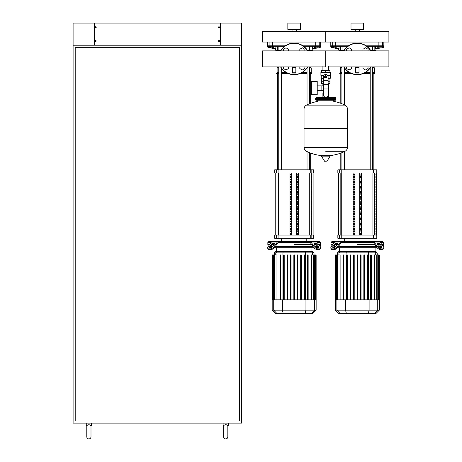 <?xml version="1.0" encoding="UTF-8"?>
<svg xmlns="http://www.w3.org/2000/svg" width="462" height="462" viewBox="0 0 462 462"><rect width="100%" height="100%" fill="white"/><g stroke="black" fill="none" stroke-linecap="round" stroke-linejoin="round"><path stroke-width="0.69" d="M381.046 47.84L382.138 47.84L382.138 46.258L381.046 46.258L381.046 47.84L378.857 47.84L378.857 46.258L377.766 46.258L377.766 47.84L378.857 47.84M317.885 47.84L318.982 47.84L318.982 46.258L317.885 46.258L317.885 47.84L315.696 47.84L315.696 46.258L314.605 46.258L314.605 47.84L315.696 47.84M335.782 47.84L336.873 47.84L336.873 46.258L335.782 46.258L335.782 47.84L333.593 47.84L333.593 46.258L332.501 46.258L332.501 47.84L333.593 47.84M272.62 47.84L273.718 47.84L273.718 46.258L272.62 46.258L272.62 47.84L270.432 47.84L270.432 46.258L269.34 46.258L269.34 47.84L270.432 47.84M218.948 41.516A0.526 0.526 0 0 1 218.948 40.471A0.526 0.526 0 0 1 219.525 40.997A0.526 0.526 0 0 1 218.948 41.516L218.948 40.471M219.052 40.471L219.052 41.516M218.948 26.784A0.526 0.526 0 0 0 218.948 27.836L218.948 26.784A0.526 0.526 0 0 1 219.052 26.784L219.052 27.836A0.526 0.526 0 0 1 218.948 27.836M219.052 27.836A0.526 0.526 0 0 0 219.052 26.784M95.68 41.516A0.526 0.526 0 0 0 95.68 40.471L95.68 41.516A0.526 0.526 0 0 1 95.576 41.516L95.576 40.471A0.526 0.526 0 0 1 95.68 40.471M95.576 40.471A0.526 0.526 0 0 0 95.576 41.516M95.68 26.784A0.526 0.526 0 0 1 95.68 27.836A0.526 0.526 0 0 1 95.103 27.31A0.526 0.526 0 0 1 95.68 26.784L95.68 27.836M95.576 27.836L95.576 26.784M220.472 23.1L220.472 45.207L241.528 45.207L241.528 423.111L73.1 423.111L73.1 45.207L94.156 45.207L94.156 23.1L94.577 23.1L94.577 45.207L220.051 45.207L220.051 23.1L241.528 23.1L241.528 45.207L73.1 45.207L73.1 23.1L94.156 23.1M94.577 23.1L220.051 23.1M227.316 425.213L227.835 426.131L228.367 425.213L225.739 424.647L224.162 425.213L223.637 426.131A2.108 2.108 0 0 0 223.631 426.27L223.631 436.792A2.108 2.108 0 0 0 225.739 438.9A2.108 2.108 0 0 0 227.841 436.792L227.841 426.27A2.108 2.108 0 0 0 227.835 426.131L227.76 425.837M223.631 436.792A2.108 2.108 0 0 0 225.739 438.9A2.108 2.108 0 0 0 227.841 436.792L227.841 436.792M86.787 426.27A2.108 2.108 0 0 1 86.792 426.131A2.108 2.108 0 0 0 86.787 426.27L86.787 436.792A2.108 2.108 0 0 0 88.889 438.9A2.108 2.108 0 0 0 90.997 436.792L90.997 426.27A2.108 2.108 0 0 0 90.991 426.131L90.916 425.837M86.787 436.792A2.108 2.108 0 0 0 88.889 438.9A2.108 2.108 0 0 0 90.997 436.792L90.997 436.792M87.312 425.213L86.261 425.213L86.792 426.131L87.312 425.213L88.889 424.647L90.465 425.213L90.991 426.131A2.108 2.108 0 0 1 90.997 426.27M224.162 425.213L223.106 425.213L223.106 423.111M227.841 426.27A2.108 2.108 0 0 0 227.835 426.131L228.367 425.213L228.367 423.111M86.792 426.131L86.261 425.213L86.261 423.111M90.465 425.213L91.522 425.213L90.991 426.131L91.522 425.213L91.522 423.111M75.208 421.003L75.208 47.309L239.42 47.309L239.42 421.003L75.208 421.003M328.569 66.101L328.569 70.311M328.569 83.362L328.569 92.839L328.107 92.839L328.569 92.839L328.569 97.678M322.909 66.101L322.909 70.311M322.909 83.362L322.909 85.857M323.371 92.839L322.909 92.839L323.371 92.839M317.221 90.344L323.371 90.344M317.221 85.857L321.852 85.857L321.852 90.344L321.852 85.857L323.371 85.857M311.33 88.103L311.33 94.733L317.221 94.733L317.221 81.468L311.33 81.468L311.33 88.103M323.885 75.364L320.899 75.364L320.899 72.419L330.584 72.419L330.584 75.364L327.593 75.364M328.107 83.362L329.932 83.362L329.949 81.26L328.107 81.26M324.896 76.836A0.843 0.843 0 0 0 325.739 77.68A0.843 0.843 0 0 0 326.582 76.836A0.843 0.843 0 0 0 325.739 75.993A0.843 0.843 0 0 0 324.896 76.836M325.109 76.836A0.629 0.629 0 0 1 325.739 76.207A0.629 0.629 0 0 1 326.368 76.836A0.629 0.629 0 0 1 325.739 77.472A0.629 0.629 0 0 1 325.109 76.836M326.79 77.443L325.739 78.055L324.688 77.443L324.688 76.23L325.739 75.624L326.79 76.23L326.79 77.443M328.107 88.975L328.107 94.941A2.108 2.108 0 0 1 326.005 97.049L325.473 97.049A2.108 2.108 0 0 1 323.371 94.941L323.371 88.975L328.107 88.975L328.107 76.836A2.368 2.368 0 0 0 325.739 74.469A2.368 2.368 0 0 0 323.371 76.836L323.371 88.975M323.371 83.362L321.546 83.362L321.529 81.26L323.371 81.26M323.371 78.309L321.211 78.309L321.211 75.364M330.266 75.364L330.266 78.309L328.107 78.309M321.546 72.419L321.546 70.311L329.932 70.311L329.932 72.419M325.739 72.419L325.739 70.311M347.424 108.992L304.054 108.992L347.424 109.049L304.054 109.049L304.054 128.205L347.424 128.205L347.424 108.992C347.355 107.248 346.552 105.954 345.016 105.122L306.462 105.122L345.016 105.122A43.578 43.578 0 0 0 333.737 101.369L333.737 100.208L335.216 100.208A0.629 0.629 0 0 0 335.845 99.573L335.845 98.314A0.629 0.629 0 0 0 335.216 97.678L316.268 97.678A0.629 0.629 0 0 0 315.633 98.314L335.845 98.314M317.741 101.68L317.741 100.208L316.268 100.208L335.216 100.208M346.795 128.205L347.424 128.84L347.424 147.366L304.054 147.366L347.424 147.418C347.355 149.168 346.552 150.456 345.016 151.293L325.739 151.293M347.424 128.84L304.054 128.84L304.054 147.418L347.424 147.418M325.109 154.943L325.109 155.734M321.627 155.734L321.402 156.133L324.624 161.261L327.079 161.134L330.082 156.133L329.851 155.734L321.627 155.734M304.054 128.84L304.683 128.205M322.909 97.678L322.909 92.839M316.897 98.314A0.629 0.629 0 0 0 316.268 97.678M334.58 98.314A0.629 0.629 0 0 1 335.216 97.678M335.845 99.573L315.633 99.573A0.629 0.629 0 0 0 316.268 100.208M357.317 74.682A15.789 15.789 0 0 1 343.711 66.903A15.789 15.789 0 0 0 357.317 74.682A15.789 15.789 0 0 1 343.711 66.903A15.789 15.789 0 0 0 370.928 66.903M357.317 43.099A15.789 15.789 0 0 1 370.928 50.878A15.789 15.789 0 0 0 343.711 50.878A15.789 15.789 0 0 1 357.317 43.099A15.789 15.789 0 0 0 343.711 50.878A15.789 15.789 0 0 1 357.317 43.099A15.789 15.789 0 0 0 343.711 50.878M328.569 66.903L388.9 66.903L388.9 50.878L325.739 50.878L325.739 66.903L262.578 66.903L262.578 50.878L325.739 50.878L325.739 66.903M351.657 66.903L351.657 68.538L349.133 69.993L346.604 68.538L346.604 66.903M362.982 50.878L362.982 49.243L365.506 47.788L368.035 49.243L368.035 50.878M362.982 66.903L362.982 68.538L365.506 69.993L368.035 68.538L368.035 66.903M351.657 50.878L351.657 49.243L349.133 47.788L346.604 49.243L346.604 50.878M359.003 67.4L359.003 66.973L355.636 66.973L355.636 73.06L359.003 73.06L359.003 67.4L355.636 67.4M359.003 72.239L355.636 72.239M288.496 66.903L288.496 68.538L285.972 69.993L283.443 68.538L283.443 66.903M299.821 50.878L299.821 49.243L302.35 47.788L304.874 49.243L304.874 50.878M299.821 66.903L299.821 68.538L302.35 69.993L304.874 68.538L304.874 66.903M288.496 50.878L288.496 49.243L285.972 47.788L283.443 49.243L283.443 50.878M295.842 67.4L295.842 66.973L292.475 66.973L292.475 73.06L295.842 73.06L295.842 67.4L292.475 67.4M295.842 72.638L295.842 73.06M295.842 72.239L292.475 72.239M280.555 66.903A15.789 15.789 0 0 0 307.767 66.903M307.767 50.878A15.789 15.789 0 0 0 280.555 50.878A15.789 15.789 0 0 1 307.767 50.878M364.195 313.889L360.747 313.889M360.239 313.634L358.281 313.634M356.745 313.634L358.038 313.634M356.745 313.889L350.346 313.634M301.039 313.889L297.592 313.889M297.078 313.634L295.12 313.634M293.589 313.634L294.877 313.634M293.589 313.889L287.185 313.634M380.393 242.475L383.633 242.475L383.633 244.577L381.883 244.577L383.633 244.577L383.368 246.685M341.926 242.475L341.562 242.475A1.051 0.745 90 0 0 341.031 242.781L337.786 247.378L337.26 246.633L340.506 242.036A2.108 1.49 -90 0 1 341.562 241.424L342.683 241.424L341.926 242.475L372.713 242.475L371.956 241.424L382.582 241.424L383.633 242.475M357.317 244.577L374.873 244.577L357.317 244.577M377.414 244.577L379.198 244.577L377.414 244.577M377.414 243.526L378.904 243.526A1.051 0.526 -144.7 0 1 380.174 244.271L381.843 246.633A1.051 0.526 -144.7 0 1 381.959 247.239A1.051 0.526 -144.7 0 1 381.629 247.378L380.139 247.378A1.051 0.526 -144.7 0 1 378.869 246.633L377.2 244.271A1.051 0.526 -144.7 0 1 377.084 243.665A1.051 0.526 -144.7 0 1 377.414 243.526L377.067 244.023M381.843 246.633L381.317 247.378L379.649 245.016A1.051 0.526 35.3 0 0 378.378 244.271L377.2 244.271M335.735 243.526L337.22 243.526A1.051 0.526 144.7 0 1 337.555 243.665A1.051 0.526 144.7 0 1 337.439 244.271L336.261 244.271A1.051 0.526 -35.3 0 0 334.99 245.016L333.321 247.378L332.796 246.633L334.465 244.271A1.051 0.526 144.7 0 1 335.735 243.526L336.261 244.271M337.439 244.271L335.77 246.633A1.051 0.526 144.7 0 1 334.5 247.378L333.01 247.378A1.051 0.526 144.7 0 1 332.68 247.239A1.051 0.526 144.7 0 1 332.796 246.633M373.077 242.475A1.051 0.745 -90 0 1 373.602 242.781A1.051 0.745 -90 0 0 373.077 242.475L372.713 242.475M376.853 247.378A3.159 1.577 35.3 0 0 380.665 249.607L382.155 249.607A3.159 1.577 35.3 0 0 383.154 249.197L383.679 248.458A3.159 1.577 -144.7 0 0 383.333 246.633L380.087 242.036A2.108 1.49 -90 0 0 379.031 241.424L373.077 241.424A2.108 1.49 90 0 1 374.133 242.036L377.379 246.633L376.853 247.378L373.602 242.781M380.665 249.607L381.19 248.862A3.159 1.577 -144.7 0 1 377.379 246.633M381.19 248.862L382.68 248.862L382.155 249.607M383.154 249.197L383.679 248.458A3.159 1.577 -144.7 0 1 382.68 248.862M341.562 241.424L335.603 241.424A2.108 1.49 90 0 0 334.552 242.036L331.306 246.633A3.159 1.577 144.7 0 0 330.959 248.458L331.485 249.197A3.159 1.577 -35.3 0 0 332.484 249.607L333.974 249.607A3.159 1.577 -35.3 0 0 337.786 247.378M332.484 249.607L331.959 248.862A3.159 1.577 144.7 0 1 330.959 248.458M331.959 248.862L333.448 248.862L333.974 249.607M337.26 246.633A3.159 1.577 144.7 0 1 333.448 248.862M336.729 241.424L332.057 241.424L331 242.475L334.245 242.475M371.956 241.424L342.683 241.424M331.266 246.685L331 244.577L332.756 244.577L331 244.577L331 242.475M335.441 244.577L337.22 244.577L335.441 244.577M380.832 246.685L378.909 246.685M376.363 246.685L338.276 246.685M335.73 246.685L333.807 246.685M337.503 247.736L377.136 247.736M357.005 254.937L357.005 299.821L357.005 254.937L357.634 254.937L357.634 299.821M353.586 254.937L353.586 299.821L353.586 254.937L354.215 254.937L354.215 299.821M350.167 254.937L350.167 299.821L350.167 254.937L350.797 254.937L350.797 299.821M346.748 254.937L346.748 299.821L346.748 254.937L347.378 254.937L347.378 299.821M340.257 251.484L338.825 251.484L337.445 252.864L377.194 252.864L375.814 251.484L340.257 251.484L338.923 252.864L338.923 254.937M360.424 254.937L360.424 299.821L360.424 254.937L361.053 254.937L361.053 299.821M337.913 299.821L337.913 254.937L340.119 254.937L340.119 299.821M343.33 254.937L343.33 299.821L343.33 254.937L343.959 254.937L343.959 299.821M379.296 310.181L335.337 310.181L338.79 313.634L375.849 313.634L379.296 310.181L379.296 299.821L335.337 299.821L335.337 254.937M336.174 299.821L336.174 254.937L336.833 254.937L336.515 254.937L336.515 299.821M335.782 299.821L335.782 254.937L335.47 254.937L335.857 254.937L335.857 299.821M337.595 299.821L337.595 254.937L336.833 254.937L336.833 299.821M364.472 299.821L364.472 254.937L363.842 254.937L363.842 299.821M371.309 299.821L371.309 254.937L370.68 254.937L370.68 299.821M367.891 299.821L367.891 254.937L367.261 254.937L367.261 299.821M374.52 299.821L374.52 254.937L378.124 254.937L377.806 254.937L377.806 299.821M377.044 299.821L377.044 254.937L376.726 254.937L376.726 299.821M378.124 299.821L378.124 254.937L379.169 254.937L378.852 254.937L378.852 299.821M378.782 299.821L378.782 254.937L378.465 254.937L378.465 299.821M379.169 254.937L379.169 299.821M317.232 242.475L320.478 242.475L320.478 244.577L318.722 244.577L320.478 244.577L320.212 246.685M278.771 242.475L278.401 242.475A1.051 0.745 90 0 0 277.876 242.781L274.624 247.378L274.099 246.633L277.35 242.036A2.108 1.49 -90 0 1 278.401 241.424L279.522 241.424L278.771 242.475L309.552 242.475L308.795 241.424L319.421 241.424L320.478 242.475M294.161 244.577L311.717 244.577L294.161 244.577M314.258 244.577L316.043 244.577L314.258 244.577M314.258 243.526L315.748 243.526A1.051 0.526 -144.7 0 1 317.019 244.271L318.688 246.633A1.051 0.526 -144.7 0 1 318.803 247.239A1.051 0.526 -144.7 0 1 318.468 247.378L316.978 247.378A1.051 0.526 -144.7 0 1 315.708 246.633L314.039 244.271A1.051 0.526 -144.7 0 1 313.923 243.665A1.051 0.526 -144.7 0 1 314.258 243.526L313.906 244.023M318.688 246.633L318.156 247.378L316.487 245.016A1.051 0.526 35.3 0 0 315.217 244.271L314.039 244.271M272.574 243.526L274.064 243.526A1.051 0.526 144.7 0 1 274.393 243.665A1.051 0.526 144.7 0 1 274.278 244.271L273.1 244.271A1.051 0.526 -35.3 0 0 271.829 245.016L270.16 247.378L269.635 246.633L271.304 244.271A1.051 0.526 144.7 0 1 272.574 243.526L273.1 244.271M274.278 244.271L272.609 246.633A1.051 0.526 144.7 0 1 271.338 247.378L269.854 247.378A1.051 0.526 144.7 0 1 269.519 247.239A1.051 0.526 144.7 0 1 269.635 246.633M309.921 242.475A1.051 0.745 -90 0 1 310.447 242.781A1.051 0.745 -90 0 0 309.921 242.475L309.552 242.475M313.692 247.378A3.159 1.577 35.3 0 0 317.504 249.607L318.994 249.607A3.159 1.577 35.3 0 0 319.993 249.197L320.518 248.458A3.159 1.577 -144.7 0 0 320.172 246.633L316.926 242.036A2.108 1.49 -90 0 0 315.875 241.424L309.921 241.424A2.108 1.49 90 0 1 310.972 242.036L314.218 246.633L313.692 247.378L310.447 242.781M317.504 249.607L318.029 248.862A3.159 1.577 -144.7 0 1 314.218 246.633M318.029 248.862L319.519 248.862L318.994 249.607M320.518 248.458A3.159 1.577 -144.7 0 1 319.519 248.862M278.401 241.424L272.447 241.424A2.108 1.49 90 0 0 271.39 242.036L268.145 246.633A3.159 1.577 144.7 0 0 267.798 248.458L268.324 249.197A3.159 1.577 -35.3 0 0 269.323 249.607L270.813 249.607A3.159 1.577 -35.3 0 0 274.624 247.378M269.323 249.607L268.797 248.862A3.159 1.577 144.7 0 1 267.798 248.458M268.797 248.862L270.287 248.862L270.813 249.607M274.099 246.633A3.159 1.577 144.7 0 1 270.287 248.862M273.568 241.424L268.896 241.424L267.845 242.475L271.084 242.475M308.795 241.424L279.522 241.424M268.11 246.685L267.845 244.577L269.594 244.577L267.845 244.577L267.845 242.475M272.28 244.577L274.064 244.577L272.28 244.577M317.671 246.685L315.748 246.685M313.201 246.685L275.115 246.685M272.574 246.685L270.651 246.685M274.341 247.736L313.975 247.736M293.844 254.937L293.844 299.821L293.844 254.937L294.473 254.937L294.473 299.821M290.425 254.937L290.425 299.821L290.425 254.937L291.054 254.937L291.054 299.821M287.006 254.937L287.006 299.821L287.006 254.937L287.635 254.937L287.635 299.821M283.587 254.937L283.587 299.821L283.587 254.937L284.217 254.937L284.217 299.821M277.096 251.484L275.664 251.484L274.284 252.864L314.033 252.864L312.653 251.484L277.096 251.484L275.762 252.864L275.762 254.937M304.735 254.937L304.735 299.821L304.735 254.937L304.1 254.937L304.1 299.821M274.751 299.821L274.751 254.937L276.957 254.937L276.957 299.821M280.168 254.937L280.168 299.821L280.168 254.937L280.798 254.937L280.798 299.821M316.141 310.181L272.182 310.181L275.635 313.634L312.687 313.634L316.141 310.181L316.141 299.821L272.182 299.821L272.182 254.937M273.013 299.821L273.013 254.937L273.671 254.937L273.354 254.937L273.354 299.821M272.626 299.821L272.626 254.937L272.309 254.937L272.701 254.937L272.701 299.821M274.434 299.821L274.434 254.937L273.671 254.937L273.671 299.821M301.311 299.821L301.311 254.937L300.681 254.937L300.681 299.821M297.892 299.821L297.892 254.937L297.262 254.937L297.262 299.821M308.154 299.821L308.154 254.937L307.519 254.937L307.519 299.821M311.365 299.821L311.365 254.937L314.963 254.937L314.645 254.937L314.645 299.821M313.883 299.821L313.883 254.937L313.565 254.937L313.565 299.821M314.963 299.821L314.963 254.937L316.008 254.937L315.696 254.937L315.696 299.821M315.621 299.821L315.621 254.937L315.303 254.937L315.303 299.821M316.008 254.937L316.008 299.821M375.092 233.322L375.092 234.378L374.774 234.378L374.774 233.322L375.092 233.322M375.092 230.856L375.092 231.907L374.774 231.907L374.774 230.856L375.092 230.856M375.092 228.384L375.092 229.435L374.774 229.435L374.774 228.384L375.092 228.384M375.092 225.912L375.092 226.969L374.774 226.969L374.774 225.912L375.092 225.912M375.092 223.446L375.092 224.497L374.774 224.497L374.774 223.446L375.092 223.446M375.092 220.975L375.092 222.026L374.774 222.026L374.774 220.975L375.092 220.975M375.092 218.503L375.092 219.56L374.774 219.56L374.774 218.503L375.092 218.503M375.092 216.037L375.092 217.088L374.774 217.088L374.774 216.037L375.092 216.037M375.092 213.565L375.092 214.616L374.774 214.616L374.774 213.565L375.092 213.565M375.092 211.099L375.092 212.15L374.774 212.15L374.774 211.099L375.092 211.099M375.092 208.628L375.092 209.679L374.774 209.679L374.774 208.628L375.092 208.628M375.092 206.156L375.092 207.213L374.774 207.213L374.774 206.156L375.092 206.156M375.092 203.69L375.092 204.741L374.774 204.741L374.774 203.69L375.092 203.69M375.092 201.218L375.092 202.269L374.774 202.269L374.774 201.218L375.092 201.218M375.092 198.747L375.092 199.803L374.774 199.803L374.774 198.747L375.092 198.747M375.092 196.281L375.092 197.332L374.774 197.332L374.774 196.281L375.092 196.281M375.092 193.809L375.092 194.86L374.774 194.86L374.774 193.809L375.092 193.809M375.092 191.337L375.092 192.394L374.774 192.394L374.774 191.337L375.092 191.337M375.092 188.871L375.092 189.922L374.774 189.922L374.774 188.871L375.092 188.871M375.092 186.4L375.092 187.451L374.774 187.451L374.774 186.4L375.092 186.4M375.092 183.928L375.092 184.985L374.774 184.985L374.774 183.928L375.092 183.928M375.092 181.462L375.092 182.513L374.774 182.513L374.774 181.462L375.092 181.462M375.092 178.99L375.092 180.041L374.774 180.041L374.774 178.99L375.092 178.99M375.092 176.519L375.092 177.575L374.774 177.575L374.774 176.519L375.092 176.519M375.092 174.053L375.092 175.104L374.774 175.104L374.774 174.053L375.092 174.053M311.931 233.322L311.931 234.378L311.613 234.378L311.613 233.322L311.931 233.322M311.931 230.856L311.931 231.907L311.613 231.907L311.613 230.856L311.931 230.856M311.931 228.384L311.931 229.435L311.613 229.435L311.613 228.384L311.931 228.384M311.931 225.912L311.931 226.969L311.613 226.969L311.613 225.912L311.931 225.912M311.931 223.446L311.931 224.497L311.613 224.497L311.613 223.446L311.931 223.446M311.931 220.975L311.931 222.026L311.613 222.026L311.613 220.975L311.931 220.975M311.931 218.503L311.931 219.56L311.613 219.56L311.613 218.503L311.931 218.503M311.931 216.037L311.931 217.088L311.613 217.088L311.613 216.037L311.931 216.037M311.931 213.565L311.931 214.616L311.613 214.616L311.613 213.565L311.931 213.565M311.931 211.099L311.931 212.15L311.613 212.15L311.613 211.099L311.931 211.099M311.931 208.628L311.931 209.679L311.613 209.679L311.613 208.628L311.931 208.628M311.931 206.156L311.931 207.213L311.613 207.213L311.613 206.156L311.931 206.156M311.931 203.69L311.931 204.741L311.613 204.741L311.613 203.69L311.931 203.69M311.931 201.218L311.931 202.269L311.613 202.269L311.613 201.218L311.931 201.218M311.931 198.747L311.931 199.803L311.613 199.803L311.613 198.747L311.931 198.747M311.931 196.281L311.931 197.332L311.613 197.332L311.613 196.281L311.931 196.281M311.931 193.809L311.931 194.86L311.613 194.86L311.613 193.809L311.931 193.809M311.931 191.337L311.931 192.394L311.613 192.394L311.613 191.337L311.931 191.337M311.931 188.871L311.931 189.922L311.613 189.922L311.613 188.871L311.931 188.871M311.931 186.4L311.931 187.451L311.613 187.451L311.613 186.4L311.931 186.4M311.931 183.928L311.931 184.985L311.613 184.985L311.613 183.928L311.931 183.928M311.931 181.462L311.931 182.513L311.613 182.513L311.613 181.462L311.931 181.462M311.931 178.99L311.931 180.041L311.613 180.041L311.613 178.99L311.931 178.99M311.931 176.519L311.931 177.575L311.613 177.575L311.613 176.519L311.931 176.519M311.931 174.053L311.931 175.104L311.613 175.104L311.613 174.053L311.931 174.053M360.008 234.378L360.008 233.322L360.92 233.322L360.92 234.378L360.008 234.378L360.92 234.378M360.008 233.322L360.92 233.322M353.719 233.322L354.625 233.322L354.625 234.378L353.719 234.378L353.719 233.322L354.625 233.322M353.719 234.378L354.625 234.378M360.008 231.907L360.008 230.856L360.92 230.856L360.92 231.907L360.008 231.907L360.92 231.907M360.008 230.856L360.92 230.856M353.719 230.856L354.625 230.856L354.625 231.907L353.719 231.907L353.719 230.856L354.625 230.856M353.719 231.907L354.625 231.907M360.008 229.435L360.008 228.384L360.92 228.384L360.92 229.435L360.008 229.435L360.92 229.435M360.008 228.384L360.92 228.384M353.719 228.384L354.625 228.384L354.625 229.435L353.719 229.435L353.719 228.384L354.625 228.384M353.719 229.435L354.625 229.435M360.008 226.969L360.008 225.912L360.92 225.912L360.92 226.969L360.008 226.969L360.92 226.969M360.008 225.912L360.92 225.912M353.719 225.912L354.625 225.912L354.625 226.969L353.719 226.969L353.719 225.912L354.625 225.912M353.719 226.969L354.625 226.969M360.008 224.497L360.008 223.446L360.92 223.446L360.92 224.497L360.008 224.497L360.92 224.497M360.008 223.446L360.92 223.446M353.719 223.446L354.625 223.446L354.625 224.497L353.719 224.497L353.719 223.446L354.625 223.446M353.719 224.497L354.625 224.497M360.008 222.026L360.008 220.975L360.92 220.975L360.92 222.026L360.008 222.026L360.92 222.026M360.008 220.975L360.92 220.975M353.719 220.975L354.625 220.975L354.625 222.026L353.719 222.026L353.719 220.975L354.625 220.975M353.719 222.026L354.625 222.026M360.008 219.56L360.008 218.503L360.92 218.503L360.92 219.56L360.008 219.56L360.92 219.56M360.008 218.503L360.92 218.503M353.719 218.503L354.625 218.503L354.625 219.56L353.719 219.56L353.719 218.503L354.625 218.503M353.719 219.56L354.625 219.56M360.008 217.088L360.008 216.037L360.92 216.037L360.92 217.088L360.008 217.088L360.92 217.088M360.008 216.037L360.92 216.037M353.719 216.037L354.625 216.037L354.625 217.088L353.719 217.088L353.719 216.037L354.625 216.037M353.719 217.088L354.625 217.088M360.008 214.616L360.008 213.565L360.92 213.565L360.92 214.616L360.008 214.616L360.92 214.616M360.008 213.565L360.92 213.565M353.719 213.565L354.625 213.565L354.625 214.616L353.719 214.616L353.719 213.565L354.625 213.565M353.719 214.616L354.625 214.616M360.008 212.15L360.008 211.099L360.92 211.099L360.92 212.15L360.008 212.15L360.92 212.15M360.008 211.099L360.92 211.099M353.719 211.099L354.625 211.099L354.625 212.15L353.719 212.15L353.719 211.099L354.625 211.099M353.719 212.15L354.625 212.15M360.008 209.679L360.008 208.628L360.92 208.628L360.92 209.679L360.008 209.679L360.92 209.679M360.008 208.628L360.92 208.628M353.719 208.628L354.625 208.628L354.625 209.679L353.719 209.679L353.719 208.628L354.625 208.628M353.719 209.679L354.625 209.679M360.008 207.213L360.008 206.156L360.92 206.156L360.92 207.213L360.008 207.213L360.92 207.213M360.008 206.156L360.92 206.156M353.719 206.156L354.625 206.156L354.625 207.213L353.719 207.213L353.719 206.156L354.625 206.156M353.719 207.213L354.625 207.213M360.008 204.741L360.008 203.69L360.92 203.69L360.92 204.741L360.008 204.741L360.92 204.741M360.008 203.69L360.92 203.69M353.719 203.69L354.625 203.69L354.625 204.741L353.719 204.741L353.719 203.69L354.625 203.69M353.719 204.741L354.625 204.741M360.008 202.269L360.008 201.218L360.92 201.218L360.92 202.269L360.008 202.269L360.92 202.269M360.008 201.218L360.92 201.218M353.719 201.218L354.625 201.218L354.625 202.269L353.719 202.269L353.719 201.218L354.625 201.218M353.719 202.269L354.625 202.269M360.008 199.803L360.008 198.747L360.92 198.747L360.92 199.803L360.008 199.803L360.92 199.803M360.008 198.747L360.92 198.747M353.719 198.747L354.625 198.747L354.625 199.803L353.719 199.803L353.719 198.747L354.625 198.747M353.719 199.803L354.625 199.803M360.008 197.332L360.008 196.281L360.92 196.281L360.92 197.332L360.008 197.332L360.92 197.332M360.008 196.281L360.92 196.281M353.719 196.281L354.625 196.281L354.625 197.332L353.719 197.332L353.719 196.281L354.625 196.281M353.719 197.332L354.625 197.332M360.008 194.86L360.008 193.809L360.92 193.809L360.92 194.86L360.008 194.86L360.92 194.86M360.008 193.809L360.92 193.809M353.719 193.809L354.625 193.809L354.625 194.86L353.719 194.86L353.719 193.809L354.625 193.809M353.719 194.86L354.625 194.86M360.008 192.394L360.008 191.337L360.92 191.337L360.92 192.394L360.008 192.394L360.92 192.394M360.008 191.337L360.92 191.337M353.719 191.337L354.625 191.337L354.625 192.394L353.719 192.394L353.719 191.337L354.625 191.337M353.719 192.394L354.625 192.394M360.008 189.922L360.008 188.871L360.92 188.871L360.92 189.922L360.008 189.922L360.92 189.922M360.008 188.871L360.92 188.871M353.719 188.871L354.625 188.871L354.625 189.922L353.719 189.922L353.719 188.871L354.625 188.871M353.719 189.922L354.625 189.922M360.008 187.451L360.008 186.4L360.92 186.4L360.92 187.451L360.008 187.451L360.92 187.451M360.008 186.4L360.92 186.4M353.719 186.4L354.625 186.4L354.625 187.451L353.719 187.451L353.719 186.4L354.625 186.4M353.719 187.451L354.625 187.451M360.008 184.985L360.008 183.928L360.92 183.928L360.92 184.985L360.008 184.985L360.92 184.985M360.008 183.928L360.92 183.928M353.719 183.928L354.625 183.928L354.625 184.985L353.719 184.985L353.719 183.928L354.625 183.928M353.719 184.985L354.625 184.985M360.008 182.513L360.008 181.462L360.92 181.462L360.92 182.513L360.008 182.513L360.92 182.513M360.008 181.462L360.92 181.462M353.719 181.462L354.625 181.462L354.625 182.513L353.719 182.513L353.719 181.462L354.625 181.462M353.719 182.513L354.625 182.513M360.008 180.041L360.008 178.99L360.92 178.99L360.92 180.041L360.008 180.041L360.92 180.041M360.008 178.99L360.92 178.99M353.719 178.99L354.625 178.99L354.625 180.041L353.719 180.041L353.719 178.99L354.625 178.99M353.719 180.041L354.625 180.041M360.008 177.575L360.008 176.519L360.92 176.519L360.92 177.575L360.008 177.575L360.92 177.575M360.008 176.519L360.92 176.519M353.719 176.519L354.625 176.519L354.625 177.575L353.719 177.575L353.719 176.519L354.625 176.519M353.719 177.575L354.625 177.575M360.008 175.104L360.008 174.053L360.92 174.053L360.92 175.104L360.008 175.104L360.92 175.104M353.719 175.104L353.719 174.053L354.625 174.053L354.625 175.104L353.719 175.104L354.625 175.104M360.008 174.053L360.92 174.053M353.719 174.053L354.625 174.053M359.707 172.996L359.707 235.106M354.932 172.996L354.932 235.106M353.107 172.996L353.107 235.106M361.532 172.996L361.532 235.106M339.645 169.843L337.843 169.843L337.843 172.996L376.796 172.996L376.796 169.843L339.645 169.843L339.645 172.996M339.645 235.106L337.843 235.106L337.843 238.265L341.233 238.265L341.233 235.106L339.645 235.106L339.645 238.265M373.406 235.106L373.406 238.265L376.796 238.265L376.796 235.106L341.233 235.106M373.406 238.265L341.233 238.265M296.852 234.378L296.852 233.322L297.765 233.322L297.765 234.378L296.852 234.378L297.765 234.378M296.852 233.322L297.765 233.322M290.558 233.322L291.47 233.322L291.47 234.378L290.558 234.378L290.558 233.322L291.47 233.322M290.558 234.378L291.47 234.378M296.852 231.907L296.852 230.856L297.765 230.856L297.765 231.907L296.852 231.907L297.765 231.907M296.852 230.856L297.765 230.856M290.558 230.856L291.47 230.856L291.47 231.907L290.558 231.907L290.558 230.856L291.47 230.856M290.558 231.907L291.47 231.907M296.852 229.435L296.852 228.384L297.765 228.384L297.765 229.435L296.852 229.435L297.765 229.435M296.852 228.384L297.765 228.384M290.558 228.384L291.47 228.384L291.47 229.435L290.558 229.435L290.558 228.384L291.47 228.384M290.558 229.435L291.47 229.435M296.852 226.969L296.852 225.912L297.765 225.912L297.765 226.969L296.852 226.969L297.765 226.969M296.852 225.912L297.765 225.912M290.558 225.912L291.47 225.912L291.47 226.969L290.558 226.969L290.558 225.912L291.47 225.912M290.558 226.969L291.47 226.969M296.852 224.497L296.852 223.446L297.765 223.446L297.765 224.497L296.852 224.497L297.765 224.497M296.852 223.446L297.765 223.446M290.558 223.446L291.47 223.446L291.47 224.497L290.558 224.497L290.558 223.446L291.47 223.446M290.558 224.497L291.47 224.497M296.852 222.026L296.852 220.975L297.765 220.975L297.765 222.026L296.852 222.026L297.765 222.026M296.852 220.975L297.765 220.975M290.558 220.975L291.47 220.975L291.47 222.026L290.558 222.026L290.558 220.975L291.47 220.975M290.558 222.026L291.47 222.026M296.852 219.56L296.852 218.503L297.765 218.503L297.765 219.56L296.852 219.56L297.765 219.56M296.852 218.503L297.765 218.503M290.558 218.503L291.47 218.503L291.47 219.56L290.558 219.56L290.558 218.503L291.47 218.503M290.558 219.56L291.47 219.56M296.852 217.088L296.852 216.037L297.765 216.037L297.765 217.088L296.852 217.088L297.765 217.088M296.852 216.037L297.765 216.037M290.558 216.037L291.47 216.037L291.47 217.088L290.558 217.088L290.558 216.037L291.47 216.037M290.558 217.088L291.47 217.088M296.852 214.616L296.852 213.565L297.765 213.565L297.765 214.616L296.852 214.616L297.765 214.616M296.852 213.565L297.765 213.565M290.558 213.565L291.47 213.565L291.47 214.616L290.558 214.616L290.558 213.565L291.47 213.565M290.558 214.616L291.47 214.616M296.852 212.15L296.852 211.099L297.765 211.099L297.765 212.15L296.852 212.15L297.765 212.15M296.852 211.099L297.765 211.099M290.558 211.099L291.47 211.099L291.47 212.15L290.558 212.15L290.558 211.099L291.47 211.099M290.558 212.15L291.47 212.15M296.852 209.679L296.852 208.628L297.765 208.628L297.765 209.679L296.852 209.679L297.765 209.679M296.852 208.628L297.765 208.628M290.558 208.628L291.47 208.628L291.47 209.679L290.558 209.679L290.558 208.628L291.47 208.628M290.558 209.679L291.47 209.679M296.852 207.213L296.852 206.156L297.765 206.156L297.765 207.213L296.852 207.213L297.765 207.213M296.852 206.156L297.765 206.156M290.558 206.156L291.47 206.156L291.47 207.213L290.558 207.213L290.558 206.156L291.47 206.156M290.558 207.213L291.47 207.213M296.852 204.741L296.852 203.69L297.765 203.69L297.765 204.741L296.852 204.741L297.765 204.741M296.852 203.69L297.765 203.69M290.558 203.69L291.47 203.69L291.47 204.741L290.558 204.741L290.558 203.69L291.47 203.69M290.558 204.741L291.47 204.741M296.852 202.269L296.852 201.218L297.765 201.218L297.765 202.269L296.852 202.269L297.765 202.269M296.852 201.218L297.765 201.218M290.558 201.218L291.47 201.218L291.47 202.269L290.558 202.269L290.558 201.218L291.47 201.218M290.558 202.269L291.47 202.269M296.852 199.803L296.852 198.747L297.765 198.747L297.765 199.803L296.852 199.803L297.765 199.803M296.852 198.747L297.765 198.747M290.558 198.747L291.47 198.747L291.47 199.803L290.558 199.803L290.558 198.747L291.47 198.747M290.558 199.803L291.47 199.803M296.852 197.332L296.852 196.281L297.765 196.281L297.765 197.332L296.852 197.332L297.765 197.332M296.852 196.281L297.765 196.281M290.558 196.281L291.47 196.281L291.47 197.332L290.558 197.332L290.558 196.281L291.47 196.281M290.558 197.332L291.47 197.332M296.852 194.86L296.852 193.809L297.765 193.809L297.765 194.86L296.852 194.86L297.765 194.86M296.852 193.809L297.765 193.809M290.558 193.809L291.47 193.809L291.47 194.86L290.558 194.86L290.558 193.809L291.47 193.809M290.558 194.86L291.47 194.86M296.852 192.394L296.852 191.337L297.765 191.337L297.765 192.394L296.852 192.394L297.765 192.394M296.852 191.337L297.765 191.337M290.558 191.337L291.47 191.337L291.47 192.394L290.558 192.394L290.558 191.337L291.47 191.337M290.558 192.394L291.47 192.394M296.852 189.922L296.852 188.871L297.765 188.871L297.765 189.922L296.852 189.922L297.765 189.922M296.852 188.871L297.765 188.871M290.558 188.871L291.47 188.871L291.47 189.922L290.558 189.922L290.558 188.871L291.47 188.871M290.558 189.922L291.47 189.922M296.852 187.451L296.852 186.4L297.765 186.4L297.765 187.451L296.852 187.451L297.765 187.451M296.852 186.4L297.765 186.4M290.558 186.4L291.47 186.4L291.47 187.451L290.558 187.451L290.558 186.4L291.47 186.4M290.558 187.451L291.47 187.451M296.852 184.985L296.852 183.928L297.765 183.928L297.765 184.985L296.852 184.985L297.765 184.985M296.852 183.928L297.765 183.928M290.558 183.928L291.47 183.928L291.47 184.985L290.558 184.985L290.558 183.928L291.47 183.928M290.558 184.985L291.47 184.985M296.852 182.513L296.852 181.462L297.765 181.462L297.765 182.513L296.852 182.513L297.765 182.513M296.852 181.462L297.765 181.462M290.558 181.462L291.47 181.462L291.47 182.513L290.558 182.513L290.558 181.462L291.47 181.462M290.558 182.513L291.47 182.513M296.852 180.041L296.852 178.99L297.765 178.99L297.765 180.041L296.852 180.041L297.765 180.041M296.852 178.99L297.765 178.99M290.558 178.99L291.47 178.99L291.47 180.041L290.558 180.041L290.558 178.99L291.47 178.99M290.558 180.041L291.47 180.041M296.852 177.575L296.852 176.519L297.765 176.519L297.765 177.575L296.852 177.575L297.765 177.575M296.852 176.519L297.765 176.519M290.558 176.519L291.47 176.519L291.47 177.575L290.558 177.575L290.558 176.519L291.47 176.519M290.558 177.575L291.47 177.575M296.852 175.104L296.852 174.053L297.765 174.053L297.765 175.104L296.852 175.104L297.765 175.104M290.558 175.104L290.558 174.053L291.47 174.053L291.47 175.104L290.558 175.104L291.47 175.104M296.852 174.053L297.765 174.053M290.558 174.053L291.47 174.053M296.546 172.996L296.546 235.106M291.77 172.996L291.77 235.106M289.951 172.996L289.951 235.106M298.371 172.996L298.371 235.106M276.49 169.843L274.688 169.843L274.688 172.996L313.634 172.996L313.634 169.843L276.49 169.843L276.49 172.996M276.49 235.106L274.688 235.106L274.688 238.265L278.072 238.265L278.072 235.106L276.49 235.106L276.49 238.265M310.245 235.106L310.245 238.265L313.634 238.265L313.634 235.106L278.072 235.106M310.245 238.265L278.072 238.265M340.794 169.843L340.794 153.107M340.794 103.309L340.794 73.625M373.845 169.843L373.845 73.625M343.179 50.468L340.794 50.468L340.794 50.878M370.201 68.024L370.201 169.843M372.724 50.468L372.724 50.878M372.724 66.903L372.724 169.843M372.597 46.258L372.499 50.468L370.674 50.468L375.531 50.468L375.952 50.046L370.403 50.046M277.633 169.843L277.633 73.625M310.683 169.843L310.683 153.107M310.683 103.309L310.683 73.625M280.018 50.468L277.633 50.468L277.633 50.878M307.039 68.024L307.039 104.845M307.039 151.571L307.039 169.843M309.563 50.468L309.563 50.878M309.563 66.903L309.563 103.742M309.563 152.674L309.563 169.843M309.436 46.258L309.338 50.468L307.519 50.468L312.37 50.468L312.791 50.046L307.242 50.046M340.794 66.903L340.794 67.313L341.915 67.313M340.794 67.313L340.269 67.839L341.915 67.839M340.269 67.839L340.269 72.574L341.915 72.574M344.438 72.574L349.439 72.574M340.269 72.574L339.737 73.1L341.915 73.1M344.438 73.1L350.439 73.1M339.737 73.1L339.737 73.625L341.915 73.625M344.438 73.625L351.651 73.625M362.988 73.625L370.201 73.625M372.724 73.625L374.896 73.625L374.896 73.1L372.724 73.1M364.2 73.1L370.201 73.1M365.194 72.574L370.201 72.574M372.724 72.574L374.37 72.574L374.896 73.1M372.724 67.839L374.37 67.839L374.37 72.574M372.724 67.313L373.845 67.313L374.37 67.839M373.712 50.878L373.712 50.468M373.949 50.878L373.949 50.468M277.633 66.903L277.633 67.313L278.753 67.313M277.633 67.313L277.108 67.839L278.753 67.839M277.108 67.839L277.108 72.574L278.753 72.574M281.283 72.574L286.284 72.574M277.108 72.574L276.582 73.1L278.753 73.1M281.283 73.1L287.277 73.1M276.582 73.1L276.582 73.625L278.753 73.625M281.283 73.625L288.49 73.625M299.826 73.625L307.039 73.625M309.563 73.625L311.74 73.625L311.74 73.1L309.563 73.1M301.045 73.1L307.039 73.1M302.038 72.574L307.039 72.574M309.563 72.574L311.215 72.574L311.74 73.1M309.563 67.839L311.215 67.839L311.215 72.574M309.563 67.313L310.683 67.313L311.215 67.839M310.551 50.878L310.551 50.468M310.793 50.878L310.793 50.468M332.675 46.258A0.422 0.41 -90 0 1 332.259 45.836L331.046 45.836L331.468 46.258L347.846 46.258M366.793 46.258L383.171 46.258L383.252 47.43A0.422 0.422 -101.3 0 0 383.587 47.014L383.587 45.836L383.171 46.258M331.502 46.258L332.501 46.258M336.873 46.258L339.016 46.258L339.016 48.527L335.568 47.84M379.065 47.84L375.623 48.527L375.623 46.258L377.766 46.258M382.138 46.258L383.131 46.258M383.847 42.048L383.847 46.968L382.138 47.222M375.681 48.117L375.681 48.914L375.681 48.117M375.952 48.891L381.214 47.84L375.952 48.891L375.952 50.046M383.252 47.43L382.138 47.655L383.847 46.968M331.046 45.836L331.046 47.014A0.422 0.422 101.3 0 0 331.387 47.43L331.468 47.014L330.792 46.968L331.133 47.378L332.501 47.655L331.387 47.43M338.958 48.117L338.958 48.914L338.958 48.117M333.425 47.84L338.975 48.949L333.425 47.84M340.482 46.258L340.482 50.046L338.686 50.046L339.108 50.468L343.965 50.468M269.513 46.258A0.422 0.41 -90 0 1 269.103 45.836L267.891 45.836L268.307 46.258L284.684 46.258M303.632 46.258L320.01 46.258L320.091 47.43A0.422 0.422 -101.3 0 0 320.432 47.014L320.432 45.836L320.01 46.258M268.347 46.258L269.34 46.258M273.718 46.258L275.854 46.258L275.854 48.527L272.413 47.84M315.91 47.84L312.462 48.527L312.462 46.258L314.605 46.258M318.982 46.258L319.975 46.258M320.686 42.048L320.686 46.968L318.982 47.222M312.503 48.943L318.052 47.84L312.503 48.949M312.52 48.914L312.52 48.117M320.091 47.43L318.982 47.655L320.686 46.968M267.891 45.836L267.891 47.014A0.422 0.422 101.3 0 0 268.226 47.43L268.307 47.014L267.631 46.968L267.972 47.378L269.34 47.655M275.797 48.117L275.797 48.914L275.797 48.117M270.264 47.84L275.814 48.949L275.525 48.891L275.525 50.046L275.947 50.468L280.804 50.468M359.424 29.418L359.424 31.52M355.214 29.418L355.214 31.52M363.634 23.1L363.634 29.418L351.005 29.418L351.005 23.1L363.634 23.1M388.9 42.048L388.9 31.52L325.739 31.52L325.739 42.048L388.9 42.048M296.263 29.418L296.263 31.52M292.053 29.418L292.053 31.52M300.473 23.1L300.473 29.418L287.843 29.418L287.843 23.1L300.473 23.1M325.739 42.048L325.739 31.52L262.578 31.52L262.578 42.048L325.739 42.048M323.371 80.336L328.107 80.336M323.371 84.28L328.107 84.28M323.371 85.031L328.107 85.031M324.399 161.134L327.079 161.134M321.402 156.133L330.082 156.133M359.003 72.026L355.636 72.026M343.959 50.878A15.581 15.581 0 0 1 370.68 50.878M370.68 66.903A15.581 15.581 0 0 1 343.959 66.903M295.842 72.026L292.475 72.026M280.798 50.878A15.581 15.581 0 0 1 307.519 50.878M307.519 66.903A15.581 15.581 0 0 1 280.798 66.903M378.378 244.271L378.904 243.526M379.649 245.016L380.174 244.271M337.572 244.023L337.22 243.526M334.99 245.016L334.465 244.271M374.133 242.036L380.087 242.036M334.552 242.036L340.506 242.036M346.073 299.821L346.073 252.864L346.431 251.484M368.566 299.821L368.566 252.864L368.208 251.484M374.382 251.484L375.716 252.864L375.716 254.937M377.749 299.821L377.749 310.181L374.416 313.634M369.109 299.821L369.109 310.181L368.214 313.634M340.223 313.634L336.89 310.181L336.89 299.821M345.53 299.821L345.53 310.181L346.425 313.634M315.217 244.271L315.748 243.526M316.487 245.016L317.019 244.271M274.411 244.023L274.064 243.526M271.829 245.016L271.304 244.271M310.972 242.036L316.926 242.036M271.39 242.036L277.35 242.036M282.917 299.821L282.917 252.864L283.27 251.484M305.405 299.821L305.405 252.864L305.047 251.484M311.221 251.484L312.555 252.864L312.555 254.937M314.593 299.821L314.593 310.181L311.255 313.634M305.948 299.821L305.948 310.181L305.059 313.634M277.061 313.634L273.729 310.181L273.729 299.821M282.369 299.821L282.369 310.181L283.264 313.634M374.468 235.106L374.468 172.996M372.898 172.996L372.898 235.106M341.741 235.106L341.741 172.996M340.171 172.996L340.171 235.106M311.307 235.106L311.307 172.996M309.742 172.996L309.742 235.106M278.58 235.106L278.58 172.996M277.009 172.996L277.009 235.106M374.994 238.265L374.994 235.106M374.994 172.996L374.994 169.843M373.406 169.843L373.406 172.996M341.233 172.996L341.233 169.843M311.833 238.265L311.833 235.106M311.833 172.996L311.833 169.843M310.245 169.843L310.245 172.996M278.072 172.996L278.072 169.843M335.816 46.258L335.753 45.836L332.259 45.836L332.259 42.048M378.823 46.258L378.886 45.836L366.204 45.836M348.435 45.836L335.753 45.836L335.753 42.048M381.964 46.258A0.422 0.41 -90 0 0 382.374 45.836L378.886 45.836L378.886 42.048M383.587 45.836L382.374 45.836L382.374 42.048M373.746 50.468A0.422 0.41 -90 0 0 374.156 50.046L374.156 46.258M344.236 50.046L342.042 50.046L342.042 46.258M342.14 50.468L342.042 50.046L340.482 50.046A0.422 0.41 -90 0 0 340.892 50.468M332.501 47.222L331.468 47.014L331.468 46.258M272.655 46.258L272.592 45.836L269.103 45.836L269.103 42.048M315.662 46.258L315.725 45.836L303.043 45.836M285.273 45.836L272.592 45.836L272.592 42.048M318.803 46.258A0.422 0.41 -90 0 0 319.219 45.836L315.725 45.836L315.725 42.048M320.432 45.836L319.219 45.836L319.219 42.048M310.585 50.468A0.422 0.41 -90 0 0 310.995 50.046L310.995 46.258M281.075 50.046L278.881 50.046L278.881 46.258M277.321 46.258L277.321 50.046L275.525 50.046M278.979 50.468L278.881 50.046L277.321 50.046A0.422 0.41 -90 0 0 277.731 50.468M269.34 47.222L268.307 47.014L268.307 46.258M223.637 426.131L223.106 425.213L223.637 426.131M329.949 78.309L329.949 81.26M321.529 78.309L321.529 81.26M304.054 147.418C304.123 149.168 304.926 150.456 306.462 151.293A43.578 43.578 0 0 0 323.596 155.734M327.881 155.734A43.578 43.578 0 0 0 345.016 151.293M304.054 108.992C304.123 107.248 304.926 105.96 306.462 105.122A43.578 43.578 0 0 1 317.741 101.369M315.633 99.573L315.633 98.314M364.293 313.461L364.293 313.889M360.493 313.461L360.493 313.889M358.252 313.461L358.252 313.889M301.132 313.461L301.132 313.889M297.332 313.461L297.332 313.889M295.097 313.461L295.097 313.889M375.086 247.736L375.086 251.484M337.445 254.937L337.445 252.864M339.553 247.736L339.553 251.484M335.47 299.821L335.47 254.937M377.194 254.937L377.194 252.864M379.296 299.821L379.296 254.937M335.337 310.181L335.337 299.821M311.931 247.736L311.931 251.484M274.284 254.937L274.284 252.864M276.392 247.736L276.392 251.484M272.309 299.821L272.309 254.937M314.033 254.937L314.033 252.864M316.141 299.821L316.141 254.937M272.182 310.181L272.182 299.821M376.264 172.996L376.264 235.106M338.369 172.996L338.369 235.106M313.109 172.996L313.109 235.106M275.213 172.996L275.213 235.106M344.687 238.265L344.687 241.424M369.952 238.265L369.952 241.424M281.525 238.265L281.525 241.424M306.791 238.265L306.791 241.424M344.438 169.843L344.438 151.571M344.438 104.845L344.438 68.024M341.915 169.843L341.915 152.674M341.915 103.742L341.915 66.903M341.915 50.878L341.915 50.468M281.283 169.843L281.283 68.024M278.753 169.843L278.753 66.903M278.753 50.878L278.753 50.468M373.845 67.313L373.845 66.903M310.683 67.313L310.683 66.903M330.792 42.048L330.792 46.968M338.686 48.891L338.686 50.046M312.791 48.891L312.791 50.046M267.631 42.048L267.631 46.968"/></g></svg>

